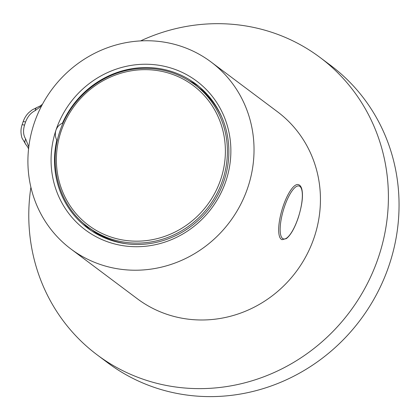 <?xml version="1.0" encoding="UTF-8"?>
<svg xmlns="http://www.w3.org/2000/svg" width="420" height="420" viewBox="0 0 420 420"><rect width="100%" height="100%" fill="white"/><g stroke="black" fill="none" stroke-linecap="round" stroke-linejoin="round"><path stroke-width="0.63" d="M30.896 187.278A185.829 176.353 -53.2 0 0 97.157 354.863L107.809 362.843A185.829 176.353 -53.2 0 0 160.912 389.498A185.829 176.353 -53.2 0 0 377.102 293.37A185.829 176.353 -53.2 0 0 330.682 65.431L320.024 57.446A185.829 176.353 -53.2 0 0 140.579 40.908M97.157 354.863A185.829 176.353 -53.2 0 0 150.255 381.512A185.829 176.353 -53.2 0 0 366.45 285.39A185.829 176.353 -53.2 0 0 320.024 57.446M43.517 102.344A116.844 110.891 -53.2 0 0 28.849 146.449A116.844 110.891 -53.2 0 0 27.919 159.558A116.844 110.891 -53.2 0 0 70.907 248.987A116.844 110.891 -53.2 0 0 229.709 221.981A116.844 110.891 -53.2 0 0 211.04 61.976A116.844 110.891 -53.2 0 0 43.517 102.344M92.516 230.286A88.972 84.436 -53.2 0 0 100.753 236.119M207.071 94.237A88.972 84.436 -53.2 0 0 199.159 87.969M70.907 248.987L137.314 298.751A116.844 110.891 -53.2 0 0 296.121 271.745A116.844 110.891 -53.2 0 0 277.452 111.741L211.04 61.976M57.314 140.569L56.8 140.185C55.214 137.015 54.926 133.702 55.928 130.252A92.915 88.174 -53.2 0 0 158.235 244.031A92.915 88.174 -53.2 0 0 208.756 92.164A92.915 88.174 -53.2 0 0 55.928 130.252C57.188 126.903 59.367 124.535 62.459 123.16L62.905 123.496M56.8 140.185A90.101 85.502 -53.2 0 0 87.654 228.118A90.101 85.502 -53.2 0 0 210.11 207.291A90.101 85.502 -53.2 0 0 195.709 83.916A90.101 85.502 -53.2 0 0 62.459 123.16M83.018 222.92A90.101 85.502 -53.2 0 0 90.946 230.459M198.886 86.415A90.101 85.502 -53.2 0 0 189.42 80.923M109.268 239.195L109.116 239.642M41.638 105.808L35.191 110.602C30.818 112.791 27.615 116.587 25.578 121.999L24.533 125.139C22.911 130.709 23.305 135.356 25.715 139.078L28.786 146.947M28.55 148.979L27.899 147.336L25.804 144.417A5.633 4.169 -44 0 1 25.715 139.078M42.441 104.297L39.874 106.129L37.275 107.32A5.633 3.712 70.8 0 0 35.191 110.602M220.059 113.316A87.281 82.835 -53.2 0 0 219.051 111.657M220.379 114.151A87.281 82.835 126.8 0 1 220.899 115.075M124.63 243.537A87.281 82.835 126.8 0 1 123.606 243.301M120.834 242.723A87.281 82.835 -53.2 0 0 122.708 243.227M221.681 116.812A88.972 84.436 -53.2 0 0 196.886 86.2L194.67 84.541A88.972 84.436 126.8 0 1 208.887 206.372A88.972 84.436 126.8 0 1 87.964 226.942L90.174 228.601A88.972 84.436 -53.2 0 0 126.52 243.805M25.804 144.417L22.018 138.08C20.617 133.361 20.638 128.94 22.092 124.829A5.633 0.578 18.4 0 1 24.533 125.139M22.092 124.829L23.132 121.7A5.633 0.598 18.4 0 1 25.578 121.999M282.056 239.673A28.718 8.542 -73.5 0 1 282.98 206.714A28.718 8.542 -73.5 0 1 298.394 184.606C299.943 185.057 301.067 186.496 301.765 188.916C303.356 195.447 302.185 205.044 298.258 217.712C294.672 228.16 290.714 235.121 286.377 238.586L282.056 239.673M298.216 217.66A27.594 8.206 106.5 0 0 295.276 187.288A27.594 8.206 106.5 0 0 280.276 232.386A27.594 8.206 106.5 0 0 298.216 217.66M60.958 131.707A87.323 82.871 -53.2 0 0 157.117 238.644A87.323 82.871 -53.2 0 0 204.598 95.912A87.323 82.871 -53.2 0 0 60.958 131.707M23.132 121.7C24.47 117.962 26.418 114.88 28.98 112.46L32.099 109.93L37.275 107.32M194.67 84.541C176.825 71.547 156.686 66.397 134.248 69.095C100.837 73.148 70.303 98.763 59.824 131.507C47.775 166.142 59.609 206.341 87.964 226.942"/></g></svg>
